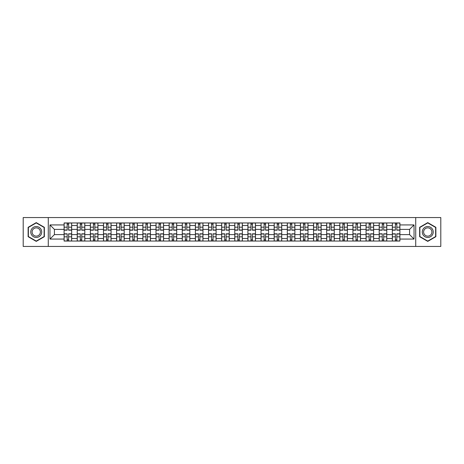<?xml version="1.0" encoding="UTF-8"?>
<svg xmlns="http://www.w3.org/2000/svg" width="464" height="464" viewBox="0 0 464 464"><rect width="100%" height="100%" fill="white"/><g stroke="black" fill="none" stroke-linecap="round" stroke-linejoin="round"><path stroke-width="0.7" d="M415.721 246.436L440.8 246.436L440.8 217.564L23.2 217.564L23.2 246.436L415.721 246.436L415.721 217.564M77.233 241.048L77.233 225.521L71.676 225.521L71.676 241.048M71.676 225.521L71.676 222.952M77.233 225.521L77.233 222.952M84.808 222.952L84.808 241.048M90.358 241.048L90.358 222.952M97.933 222.952L97.933 241.048M103.489 241.048L103.489 222.952M111.064 222.952L111.064 241.048M116.615 241.048L116.615 222.952M124.19 222.952L124.19 241.048M129.746 241.048L129.746 222.952M137.321 222.952L137.321 241.048M142.877 241.048L142.877 222.952M150.452 222.952L150.452 241.048M156.003 241.048L156.003 222.952M163.577 222.952L163.577 241.048M169.134 241.048L169.134 222.952M176.709 222.952L176.709 241.048M182.259 241.048L182.259 222.952M189.834 222.952L189.834 241.048M195.39 241.048L195.39 222.952M202.965 222.952L202.965 241.048M208.522 241.048L208.522 222.952M216.096 222.952L216.096 241.048M221.647 241.048L221.647 222.952M229.222 222.952L229.222 241.048M234.778 241.048L234.778 222.952M242.353 222.952L242.353 241.048M247.904 241.048L247.904 222.952M255.478 222.952L255.478 241.048M261.035 241.048L261.035 222.952M268.61 222.952L268.61 241.048M274.166 241.048L274.166 222.952M281.741 222.952L281.741 241.048M287.291 241.048L287.291 222.952M294.866 222.952L294.866 241.048M300.423 241.048L300.423 222.952M307.997 222.952L307.997 241.048M313.548 241.048L313.548 222.952M321.123 222.952L321.123 241.048M326.679 241.048L326.679 222.952M334.254 222.952L334.254 241.048M339.81 241.048L339.81 222.952M347.385 222.952L347.385 241.048M352.936 241.048L352.936 222.952M360.511 222.952L360.511 241.048M366.067 241.048L366.067 222.952M373.642 222.952L373.642 241.048M379.192 241.048L379.192 222.952M386.767 222.952L386.767 241.048M392.324 241.048L392.324 222.952M392.324 234.61L386.767 234.61M379.192 234.61L373.642 234.61M366.067 234.61L360.511 234.61M352.936 234.61L347.385 234.61M339.81 234.61L334.254 234.61M326.679 234.61L321.123 234.61M313.548 234.61L307.997 234.61M300.423 234.61L294.866 234.61M287.291 234.61L281.741 234.61M274.166 234.61L268.61 234.61M261.035 234.61L255.478 234.61M247.904 234.61L242.353 234.61M234.778 234.61L229.222 234.61M221.647 234.61L216.096 234.61M208.522 234.61L202.965 234.61M195.39 234.61L189.834 234.61M182.259 234.61L176.709 234.61M169.134 234.61L163.577 234.61M156.003 234.61L150.452 234.61M142.877 234.61L137.321 234.61M129.746 234.61L124.19 234.61M116.615 234.61L111.064 234.61M103.489 234.61L97.933 234.61M90.358 234.61L84.808 234.61M77.233 234.61L71.676 234.61M392.324 229.39L386.767 229.39M379.192 229.39L373.642 229.39M366.067 229.39L360.511 229.39M352.936 229.39L347.385 229.39M339.81 229.39L334.254 229.39M326.679 229.39L321.123 229.39M313.548 229.39L307.997 229.39M300.423 229.39L294.866 229.39M287.291 229.39L281.741 229.39M274.166 229.39L268.61 229.39M261.035 229.39L255.478 229.39M247.904 229.39L242.353 229.39M234.778 229.39L229.222 229.39M221.647 229.39L216.096 229.39M208.522 229.39L202.965 229.39M195.39 229.39L189.834 229.39M182.259 229.39L176.709 229.39M169.134 229.39L163.577 229.39M156.003 229.39L150.452 229.39M142.877 229.39L137.321 229.39M129.746 229.39L124.19 229.39M116.615 229.39L111.064 229.39M103.489 229.39L97.933 229.39M90.358 229.39L84.808 229.39M77.233 229.39L71.676 229.39M54.421 234.61L64.102 234.61L64.102 229.39L54.421 229.39L54.421 234.61L49.961 239.07L49.961 224.93L64.102 224.93L64.102 229.39M399.898 229.39L399.898 234.61L409.579 234.61L409.579 229.39L399.898 229.39L399.898 222.952L64.102 222.952L64.102 224.93M399.898 224.93L414.039 224.93L414.039 239.07L399.898 239.07L399.898 234.61M64.102 234.61L64.102 241.048L399.898 241.048L399.898 239.07M64.102 239.07L49.961 239.07M48.279 246.436L48.279 217.564M44.364 227.314L36.244 222.621L28.124 227.314L28.124 236.686L36.244 241.379L44.364 236.686L44.364 227.314M435.876 227.314L427.756 222.621L419.636 227.314L419.636 236.686L427.756 241.379L435.876 236.686L435.876 227.314M68.602 239.784L67.176 239.784M67.176 224.216L68.602 224.216M81.734 239.784L80.301 239.784M80.301 224.216L81.734 224.216M94.865 239.784L93.432 239.784M93.432 224.216L94.865 224.216M107.99 239.784L106.558 239.784M106.558 224.216L107.99 224.216M121.121 239.784L119.689 239.784M119.689 224.216L121.121 224.216M134.247 239.784L132.82 239.784M132.82 224.216L134.247 224.216M147.378 239.784L145.945 239.784M145.945 224.216L147.378 224.216M160.509 239.784L159.077 239.784M159.077 224.216L160.509 224.216M173.635 239.784L172.202 239.784M172.202 224.216L173.635 224.216M186.766 239.784L185.333 239.784M185.333 224.216L186.766 224.216M199.891 239.784L198.464 239.784M198.464 224.216L199.891 224.216M213.022 239.784L211.59 239.784M211.59 224.216L213.022 224.216M226.154 239.784L224.721 239.784M224.721 224.216L226.154 224.216M239.279 239.784L237.846 239.784M237.846 224.216L239.279 224.216M252.41 239.784L250.978 239.784M250.978 224.216L252.41 224.216M265.536 239.784L264.109 239.784M264.109 224.216L265.536 224.216M278.667 239.784L277.234 239.784M277.234 224.216L278.667 224.216M291.798 239.784L290.365 239.784M290.365 224.216L291.798 224.216M304.923 239.784L303.491 239.784M303.491 224.216L304.923 224.216M318.055 239.784L316.622 239.784M316.622 224.216L318.055 224.216M331.18 239.784L329.753 239.784M329.753 224.216L331.18 224.216M344.311 239.784L342.879 239.784M342.879 224.216L344.311 224.216M357.442 239.784L356.01 239.784M356.01 224.216L357.442 224.216M370.568 239.784L369.135 239.784M369.135 224.216L370.568 224.216M383.699 239.784L382.266 239.784M382.266 224.216L383.699 224.216M396.824 239.784L395.398 239.784M395.398 224.216L396.824 224.216M49.961 224.93L54.421 229.39M409.579 234.61L414.039 239.07M409.579 229.39L414.039 224.93M68.602 230.19L68.602 223.039L71.636 223.039L71.636 230.19L68.602 230.19M67.176 224.129L68.602 224.129M67.176 223.039L64.142 223.039L64.142 230.19L67.176 230.19L67.176 223.039L68.602 223.039M67.176 233.81L67.176 240.961L64.142 240.961L64.142 233.81L67.176 233.81M68.602 239.871L67.176 239.871M68.602 240.961L71.636 240.961L71.636 233.81L68.602 233.81L68.602 240.961L67.176 240.961M81.734 230.19L81.734 223.039L84.761 223.039L84.761 230.19L81.734 230.19M80.301 224.129L81.734 224.129M80.301 223.039L77.273 223.039L77.273 230.19L80.301 230.19L80.301 223.039L81.734 223.039M94.865 230.19L94.865 223.039L97.892 223.039L97.892 230.19L94.865 230.19M93.432 224.129L94.865 224.129M93.432 223.039L90.399 223.039L90.399 230.19L93.432 230.19L93.432 223.039L94.865 223.039M107.99 230.19L107.99 223.039L111.018 223.039L111.018 230.19L107.99 230.19M106.558 224.129L107.99 224.129M106.558 223.039L103.53 223.039L103.53 230.19L106.558 230.19L106.558 223.039L107.99 223.039M31.506 234.738A5.469 5.469 0 0 0 38.982 236.739A5.469 5.469 0 0 0 40.983 229.262A5.469 5.469 0 0 0 33.512 227.261A5.469 5.469 0 0 0 31.506 234.738M32.66 234.071A4.141 4.141 0 0 0 38.315 235.584A4.141 4.141 0 0 0 39.834 229.929A4.141 4.141 0 0 0 34.174 228.416A4.141 4.141 0 0 0 32.66 234.071M36.244 222.911L44.115 227.459L44.115 236.541L36.244 241.089L28.374 236.541L28.374 227.459L36.244 222.911M423.017 234.738A5.469 5.469 0 0 0 430.488 236.739A5.469 5.469 0 0 0 432.494 229.262A5.469 5.469 0 0 0 425.018 227.261A5.469 5.469 0 0 0 423.017 234.738M424.166 234.071A4.141 4.141 0 0 0 429.826 235.584A4.141 4.141 0 0 0 431.34 229.929A4.141 4.141 0 0 0 425.685 228.416A4.141 4.141 0 0 0 424.166 234.071M427.756 222.911L435.626 227.459L435.626 236.541L427.756 241.089L419.885 236.541L419.885 227.459L427.756 222.911M80.301 233.81L80.301 240.961L77.273 240.961L77.273 233.81L80.301 233.81M81.734 239.871L80.301 239.871M81.734 240.961L84.761 240.961L84.761 233.81L81.734 233.81L81.734 240.961L80.301 240.961M93.432 233.81L93.432 240.961L90.399 240.961L90.399 233.81L93.432 233.81M94.865 239.871L93.432 239.871M94.865 240.961L97.892 240.961L97.892 233.81L94.865 233.81L94.865 240.961L93.432 240.961M106.558 233.81L106.558 240.961L103.53 240.961L103.53 233.81L106.558 233.81M107.99 239.871L106.558 239.871M107.99 240.961L111.018 240.961L111.018 233.81L107.99 233.81L107.99 240.961L106.558 240.961M121.121 230.19L121.121 223.039L124.149 223.039L124.149 230.19L121.121 230.19M119.689 224.129L121.121 224.129M119.689 223.039L116.661 223.039L116.661 230.19L119.689 230.19L119.689 223.039L121.121 223.039M134.247 230.19L134.247 223.039L137.28 223.039L137.28 230.19L134.247 230.19M132.82 224.129L134.247 224.129M132.82 223.039L129.787 223.039L129.787 230.19L132.82 230.19L132.82 223.039L134.247 223.039M119.689 233.81L119.689 240.961L116.661 240.961L116.661 233.81L119.689 233.81M121.121 239.871L119.689 239.871M121.121 240.961L124.149 240.961L124.149 233.81L121.121 233.81L121.121 240.961L119.689 240.961M132.82 233.81L132.82 240.961L129.787 240.961L129.787 233.81L132.82 233.81M134.247 239.871L132.82 239.871M134.247 240.961L137.28 240.961L137.28 233.81L134.247 233.81L134.247 240.961L132.82 240.961M147.378 230.19L147.378 223.039L150.406 223.039L150.406 230.19L147.378 230.19M145.945 224.129L147.378 224.129M145.945 223.039L142.918 223.039L142.918 230.19L145.945 230.19L145.945 223.039L147.378 223.039M160.509 230.19L160.509 223.039L163.537 223.039L163.537 230.19L160.509 230.19M159.077 224.129L160.509 224.129M159.077 223.039L156.043 223.039L156.043 230.19L159.077 230.19L159.077 223.039L160.509 223.039M173.635 230.19L173.635 223.039L176.662 223.039L176.662 230.19L173.635 230.19M172.202 224.129L173.635 224.129M172.202 223.039L169.174 223.039L169.174 230.19L172.202 230.19L172.202 223.039L173.635 223.039M186.766 230.19L186.766 223.039L189.793 223.039L189.793 230.19L186.766 230.19M185.333 224.129L186.766 224.129M185.333 223.039L182.306 223.039L182.306 230.19L185.333 230.19L185.333 223.039L186.766 223.039M199.891 230.19L199.891 223.039L202.925 223.039L202.925 230.19L199.891 230.19M198.464 224.129L199.891 224.129M198.464 223.039L195.431 223.039L195.431 230.19L198.464 230.19L198.464 223.039L199.891 223.039M213.022 230.19L213.022 223.039L216.05 223.039L216.05 230.19L213.022 230.19M211.59 224.129L213.022 224.129M211.59 223.039L208.562 223.039L208.562 230.19L211.59 230.19L211.59 223.039L213.022 223.039M226.154 230.19L226.154 223.039L229.181 223.039L229.181 230.19L226.154 230.19M224.721 224.129L226.154 224.129M224.721 223.039L221.688 223.039L221.688 230.19L224.721 230.19L224.721 223.039L226.154 223.039M239.279 230.19L239.279 223.039L242.312 223.039L242.312 230.19L239.279 230.19M237.846 224.129L239.279 224.129M237.846 223.039L234.819 223.039L234.819 230.19L237.846 230.19L237.846 223.039L239.279 223.039M145.945 233.81L145.945 240.961L142.918 240.961L142.918 233.81L145.945 233.81M147.378 239.871L145.945 239.871M147.378 240.961L150.406 240.961L150.406 233.81L147.378 233.81L147.378 240.961L145.945 240.961M159.077 233.81L159.077 240.961L156.043 240.961L156.043 233.81L159.077 233.81M160.509 239.871L159.077 239.871M160.509 240.961L163.537 240.961L163.537 233.81L160.509 233.81L160.509 240.961L159.077 240.961M172.202 233.81L172.202 240.961L169.174 240.961L169.174 233.81L172.202 233.81M173.635 239.871L172.202 239.871M173.635 240.961L176.662 240.961L176.662 233.81L173.635 233.81L173.635 240.961L172.202 240.961M185.333 233.81L185.333 240.961L182.306 240.961L182.306 233.81L185.333 233.81M186.766 239.871L185.333 239.871M186.766 240.961L189.793 240.961L189.793 233.81L186.766 233.81L186.766 240.961L185.333 240.961M198.464 233.81L198.464 240.961L195.431 240.961L195.431 233.81L198.464 233.81M199.891 239.871L198.464 239.871M199.891 240.961L202.925 240.961L202.925 233.81L199.891 233.81L199.891 240.961L198.464 240.961M211.59 233.81L211.59 240.961L208.562 240.961L208.562 233.81L211.59 233.81M213.022 239.871L211.59 239.871M213.022 240.961L216.05 240.961L216.05 233.81L213.022 233.81L213.022 240.961L211.59 240.961M224.721 233.81L224.721 240.961L221.688 240.961L221.688 233.81L224.721 233.81M226.154 239.871L224.721 239.871M226.154 240.961L229.181 240.961L229.181 233.81L226.154 233.81L226.154 240.961L224.721 240.961M237.846 233.81L237.846 240.961L234.819 240.961L234.819 233.81L237.846 233.81M239.279 239.871L237.846 239.871M239.279 240.961L242.312 240.961L242.312 233.81L239.279 233.81L239.279 240.961L237.846 240.961M252.41 230.19L252.41 223.039L255.438 223.039L255.438 230.19L252.41 230.19M250.978 224.129L252.41 224.129M250.978 223.039L247.95 223.039L247.95 230.19L250.978 230.19L250.978 223.039L252.41 223.039M265.536 230.19L265.536 223.039L268.569 223.039L268.569 230.19L265.536 230.19M264.109 224.129L265.536 224.129M264.109 223.039L261.075 223.039L261.075 230.19L264.109 230.19L264.109 223.039L265.536 223.039M278.667 230.19L278.667 223.039L281.694 223.039L281.694 230.19L278.667 230.19M277.234 224.129L278.667 224.129M277.234 223.039L274.207 223.039L274.207 230.19L277.234 230.19L277.234 223.039L278.667 223.039M291.798 230.19L291.798 223.039L294.826 223.039L294.826 230.19L291.798 230.19M290.365 224.129L291.798 224.129M290.365 223.039L287.338 223.039L287.338 230.19L290.365 230.19L290.365 223.039L291.798 223.039M304.923 230.19L304.923 223.039L307.957 223.039L307.957 230.19L304.923 230.19M303.491 224.129L304.923 224.129M303.491 223.039L300.463 223.039L300.463 230.19L303.491 230.19L303.491 223.039L304.923 223.039M318.055 230.19L318.055 223.039L321.082 223.039L321.082 230.19L318.055 230.19M316.622 224.129L318.055 224.129M316.622 223.039L313.594 223.039L313.594 230.19L316.622 230.19L316.622 223.039L318.055 223.039M250.978 233.81L250.978 240.961L247.95 240.961L247.95 233.81L250.978 233.81M252.41 239.871L250.978 239.871M252.41 240.961L255.438 240.961L255.438 233.81L252.41 233.81L252.41 240.961L250.978 240.961M264.109 233.81L264.109 240.961L261.075 240.961L261.075 233.81L264.109 233.81M265.536 239.871L264.109 239.871M265.536 240.961L268.569 240.961L268.569 233.81L265.536 233.81L265.536 240.961L264.109 240.961M277.234 233.81L277.234 240.961L274.207 240.961L274.207 233.81L277.234 233.81M278.667 239.871L277.234 239.871M278.667 240.961L281.694 240.961L281.694 233.81L278.667 233.81L278.667 240.961L277.234 240.961M290.365 233.81L290.365 240.961L287.338 240.961L287.338 233.81L290.365 233.81M291.798 239.871L290.365 239.871M291.798 240.961L294.826 240.961L294.826 233.81L291.798 233.81L291.798 240.961L290.365 240.961M303.491 233.81L303.491 240.961L300.463 240.961L300.463 233.81L303.491 233.81M304.923 239.871L303.491 239.871M304.923 240.961L307.957 240.961L307.957 233.81L304.923 233.81L304.923 240.961L303.491 240.961M316.622 233.81L316.622 240.961L313.594 240.961L313.594 233.81L316.622 233.81M318.055 239.871L316.622 239.871M318.055 240.961L321.082 240.961L321.082 233.81L318.055 233.81L318.055 240.961L316.622 240.961M331.18 230.19L331.18 223.039L334.213 223.039L334.213 230.19L331.18 230.19M329.753 224.129L331.18 224.129M329.753 223.039L326.72 223.039L326.72 230.19L329.753 230.19L329.753 223.039L331.18 223.039M329.753 233.81L329.753 240.961L326.72 240.961L326.72 233.81L329.753 233.81M331.18 239.871L329.753 239.871M331.18 240.961L334.213 240.961L334.213 233.81L331.18 233.81L331.18 240.961L329.753 240.961M344.311 230.19L344.311 223.039L347.339 223.039L347.339 230.19L344.311 230.19M342.879 224.129L344.311 224.129M342.879 223.039L339.851 223.039L339.851 230.19L342.879 230.19L342.879 223.039L344.311 223.039M342.879 233.81L342.879 240.961L339.851 240.961L339.851 233.81L342.879 233.81M344.311 239.871L342.879 239.871M344.311 240.961L347.339 240.961L347.339 233.81L344.311 233.81L344.311 240.961L342.879 240.961M357.442 230.19L357.442 223.039L360.47 223.039L360.47 230.19L357.442 230.19M356.01 224.129L357.442 224.129M356.01 223.039L352.982 223.039L352.982 230.19L356.01 230.19L356.01 223.039L357.442 223.039M356.01 233.81L356.01 240.961L352.982 240.961L352.982 233.81L356.01 233.81M357.442 239.871L356.01 239.871M357.442 240.961L360.47 240.961L360.47 233.81L357.442 233.81L357.442 240.961L356.01 240.961M370.568 230.19L370.568 223.039L373.601 223.039L373.601 230.19L370.568 230.19M369.135 224.129L370.568 224.129M369.135 223.039L366.108 223.039L366.108 230.19L369.135 230.19L369.135 223.039L370.568 223.039M369.135 233.81L369.135 240.961L366.108 240.961L366.108 233.81L369.135 233.81M370.568 239.871L369.135 239.871M370.568 240.961L373.601 240.961L373.601 233.81L370.568 233.81L370.568 240.961L369.135 240.961M383.699 230.19L383.699 223.039L386.727 223.039L386.727 230.19L383.699 230.19M382.266 224.129L383.699 224.129M382.266 223.039L379.239 223.039L379.239 230.19L382.266 230.19L382.266 223.039L383.699 223.039M382.266 233.81L382.266 240.961L379.239 240.961L379.239 233.81L382.266 233.81M383.699 239.871L382.266 239.871M383.699 240.961L386.727 240.961L386.727 233.81L383.699 233.81L383.699 240.961L382.266 240.961M396.824 230.19L396.824 223.039L399.858 223.039L399.858 230.19L396.824 230.19M395.398 224.129L396.824 224.129M395.398 223.039L392.364 223.039L392.364 230.19L395.398 230.19L395.398 223.039L396.824 223.039M395.398 233.81L395.398 240.961L392.364 240.961L392.364 233.81L395.398 233.81M396.824 239.871L395.398 239.871M396.824 240.961L399.858 240.961L399.858 233.81L396.824 233.81L396.824 240.961L395.398 240.961M379.192 225.521L373.642 225.521M366.067 225.521L360.511 225.521M352.936 225.521L347.385 225.521M339.81 225.521L334.254 225.521M326.679 225.521L321.123 225.521M313.548 225.521L307.997 225.521M300.423 225.521L294.866 225.521M287.291 225.521L281.741 225.521M274.166 225.521L268.61 225.521M261.035 225.521L255.478 225.521M247.904 225.521L242.353 225.521M234.778 225.521L229.222 225.521M221.647 225.521L216.096 225.521M208.522 225.521L202.965 225.521M195.39 225.521L189.834 225.521M182.259 225.521L176.709 225.521M169.134 225.521L163.577 225.521M156.003 225.521L150.452 225.521M142.877 225.521L137.321 225.521M129.746 225.521L124.19 225.521M116.615 225.521L111.064 225.521M103.489 225.521L97.933 225.521M90.358 225.521L84.808 225.521M392.324 225.521L386.767 225.521M379.192 238.479L373.642 238.479M366.067 238.479L360.511 238.479M352.936 238.479L347.385 238.479M339.81 238.479L334.254 238.479M326.679 238.479L321.123 238.479M313.548 238.479L307.997 238.479M300.423 238.479L294.866 238.479M287.291 238.479L281.741 238.479M274.166 238.479L268.61 238.479M261.035 238.479L255.478 238.479M247.904 238.479L242.353 238.479M234.778 238.479L229.222 238.479M221.647 238.479L216.096 238.479M208.522 238.479L202.965 238.479M195.39 238.479L189.834 238.479M182.259 238.479L176.709 238.479M169.134 238.479L163.577 238.479M156.003 238.479L150.452 238.479M142.877 238.479L137.321 238.479M129.746 238.479L124.19 238.479M116.615 238.479L111.064 238.479M103.489 238.479L97.933 238.479M90.358 238.479L84.808 238.479M77.233 238.479L71.676 238.479M392.324 238.479L386.767 238.479M68.602 230.011L71.636 230.011M68.602 227.169L71.636 227.169M64.142 230.011L67.176 230.011M64.142 227.169L67.176 227.169M67.176 233.989L64.142 233.989M67.176 236.831L64.142 236.831M71.636 233.989L68.602 233.989M71.636 236.831L68.602 236.831M81.734 230.011L84.761 230.011M81.734 227.169L84.761 227.169M77.273 230.011L80.301 230.011M77.273 227.169L80.301 227.169M94.865 230.011L97.892 230.011M94.865 227.169L97.892 227.169M90.399 230.011L93.432 230.011M90.399 227.169L93.432 227.169M107.99 230.011L111.018 230.011M107.99 227.169L111.018 227.169M103.53 230.011L106.558 230.011M103.53 227.169L106.558 227.169M80.301 233.989L77.273 233.989M80.301 236.831L77.273 236.831M84.761 233.989L81.734 233.989M84.761 236.831L81.734 236.831M93.432 233.989L90.399 233.989M93.432 236.831L90.399 236.831M97.892 233.989L94.865 233.989M97.892 236.831L94.865 236.831M106.558 233.989L103.53 233.989M106.558 236.831L103.53 236.831M111.018 233.989L107.99 233.989M111.018 236.831L107.99 236.831M121.121 230.011L124.149 230.011M121.121 227.169L124.149 227.169M116.661 230.011L119.689 230.011M116.661 227.169L119.689 227.169M134.247 230.011L137.28 230.011M134.247 227.169L137.28 227.169M129.787 230.011L132.82 230.011M129.787 227.169L132.82 227.169M119.689 233.989L116.661 233.989M119.689 236.831L116.661 236.831M124.149 233.989L121.121 233.989M124.149 236.831L121.121 236.831M132.82 233.989L129.787 233.989M132.82 236.831L129.787 236.831M137.28 233.989L134.247 233.989M137.28 236.831L134.247 236.831M147.378 230.011L150.406 230.011M147.378 227.169L150.406 227.169M142.918 230.011L145.945 230.011M142.918 227.169L145.945 227.169M160.509 230.011L163.537 230.011M160.509 227.169L163.537 227.169M156.043 230.011L159.077 230.011M156.043 227.169L159.077 227.169M173.635 230.011L176.662 230.011M173.635 227.169L176.662 227.169M169.174 230.011L172.202 230.011M169.174 227.169L172.202 227.169M186.766 230.011L189.793 230.011M186.766 227.169L189.793 227.169M182.306 230.011L185.333 230.011M182.306 227.169L185.333 227.169M199.891 230.011L202.925 230.011M199.891 227.169L202.925 227.169M195.431 230.011L198.464 230.011M195.431 227.169L198.464 227.169M213.022 230.011L216.05 230.011M213.022 227.169L216.05 227.169M208.562 230.011L211.59 230.011M208.562 227.169L211.59 227.169M226.154 230.011L229.181 230.011M226.154 227.169L229.181 227.169M221.688 230.011L224.721 230.011M221.688 227.169L224.721 227.169M239.279 230.011L242.312 230.011M239.279 227.169L242.312 227.169M234.819 230.011L237.846 230.011M234.819 227.169L237.846 227.169M145.945 233.989L142.918 233.989M145.945 236.831L142.918 236.831M150.406 233.989L147.378 233.989M150.406 236.831L147.378 236.831M159.077 233.989L156.043 233.989M159.077 236.831L156.043 236.831M163.537 233.989L160.509 233.989M163.537 236.831L160.509 236.831M172.202 233.989L169.174 233.989M172.202 236.831L169.174 236.831M176.662 233.989L173.635 233.989M176.662 236.831L173.635 236.831M185.333 233.989L182.306 233.989M185.333 236.831L182.306 236.831M189.793 233.989L186.766 233.989M189.793 236.831L186.766 236.831M198.464 233.989L195.431 233.989M198.464 236.831L195.431 236.831M202.925 233.989L199.891 233.989M202.925 236.831L199.891 236.831M211.59 233.989L208.562 233.989M211.59 236.831L208.562 236.831M216.05 233.989L213.022 233.989M216.05 236.831L213.022 236.831M224.721 233.989L221.688 233.989M224.721 236.831L221.688 236.831M229.181 233.989L226.154 233.989M229.181 236.831L226.154 236.831M237.846 233.989L234.819 233.989M237.846 236.831L234.819 236.831M242.312 233.989L239.279 233.989M242.312 236.831L239.279 236.831M252.41 230.011L255.438 230.011M252.41 227.169L255.438 227.169M247.95 230.011L250.978 230.011M247.95 227.169L250.978 227.169M265.536 230.011L268.569 230.011M265.536 227.169L268.569 227.169M261.075 230.011L264.109 230.011M261.075 227.169L264.109 227.169M278.667 230.011L281.694 230.011M278.667 227.169L281.694 227.169M274.207 230.011L277.234 230.011M274.207 227.169L277.234 227.169M291.798 230.011L294.826 230.011M291.798 227.169L294.826 227.169M287.338 230.011L290.365 230.011M287.338 227.169L290.365 227.169M304.923 230.011L307.957 230.011M304.923 227.169L307.957 227.169M300.463 230.011L303.491 230.011M300.463 227.169L303.491 227.169M318.055 230.011L321.082 230.011M318.055 227.169L321.082 227.169M313.594 230.011L316.622 230.011M313.594 227.169L316.622 227.169M250.978 233.989L247.95 233.989M250.978 236.831L247.95 236.831M255.438 233.989L252.41 233.989M255.438 236.831L252.41 236.831M264.109 233.989L261.075 233.989M264.109 236.831L261.075 236.831M268.569 233.989L265.536 233.989M268.569 236.831L265.536 236.831M277.234 233.989L274.207 233.989M277.234 236.831L274.207 236.831M281.694 233.989L278.667 233.989M281.694 236.831L278.667 236.831M290.365 233.989L287.338 233.989M290.365 236.831L287.338 236.831M294.826 233.989L291.798 233.989M294.826 236.831L291.798 236.831M303.491 233.989L300.463 233.989M303.491 236.831L300.463 236.831M307.957 233.989L304.923 233.989M307.957 236.831L304.923 236.831M316.622 233.989L313.594 233.989M316.622 236.831L313.594 236.831M321.082 233.989L318.055 233.989M321.082 236.831L318.055 236.831M331.18 230.011L334.213 230.011M331.18 227.169L334.213 227.169M326.72 230.011L329.753 230.011M326.72 227.169L329.753 227.169M329.753 233.989L326.72 233.989M329.753 236.831L326.72 236.831M334.213 233.989L331.18 233.989M334.213 236.831L331.18 236.831M344.311 230.011L347.339 230.011M344.311 227.169L347.339 227.169M339.851 230.011L342.879 230.011M339.851 227.169L342.879 227.169M342.879 233.989L339.851 233.989M342.879 236.831L339.851 236.831M347.339 233.989L344.311 233.989M347.339 236.831L344.311 236.831M357.442 230.011L360.47 230.011M357.442 227.169L360.47 227.169M352.982 230.011L356.01 230.011M352.982 227.169L356.01 227.169M356.01 233.989L352.982 233.989M356.01 236.831L352.982 236.831M360.47 233.989L357.442 233.989M360.47 236.831L357.442 236.831M370.568 230.011L373.601 230.011M370.568 227.169L373.601 227.169M366.108 230.011L369.135 230.011M366.108 227.169L369.135 227.169M369.135 233.989L366.108 233.989M369.135 236.831L366.108 236.831M373.601 233.989L370.568 233.989M373.601 236.831L370.568 236.831M383.699 230.011L386.727 230.011M383.699 227.169L386.727 227.169M379.239 230.011L382.266 230.011M379.239 227.169L382.266 227.169M382.266 233.989L379.239 233.989M382.266 236.831L379.239 236.831M386.727 233.989L383.699 233.989M386.727 236.831L383.699 236.831M396.824 230.011L399.858 230.011M396.824 227.169L399.858 227.169M392.364 230.011L395.398 230.011M392.364 227.169L395.398 227.169M395.398 233.989L392.364 233.989M395.398 236.831L392.364 236.831M399.858 233.989L396.824 233.989M399.858 236.831L396.824 236.831"/></g></svg>
